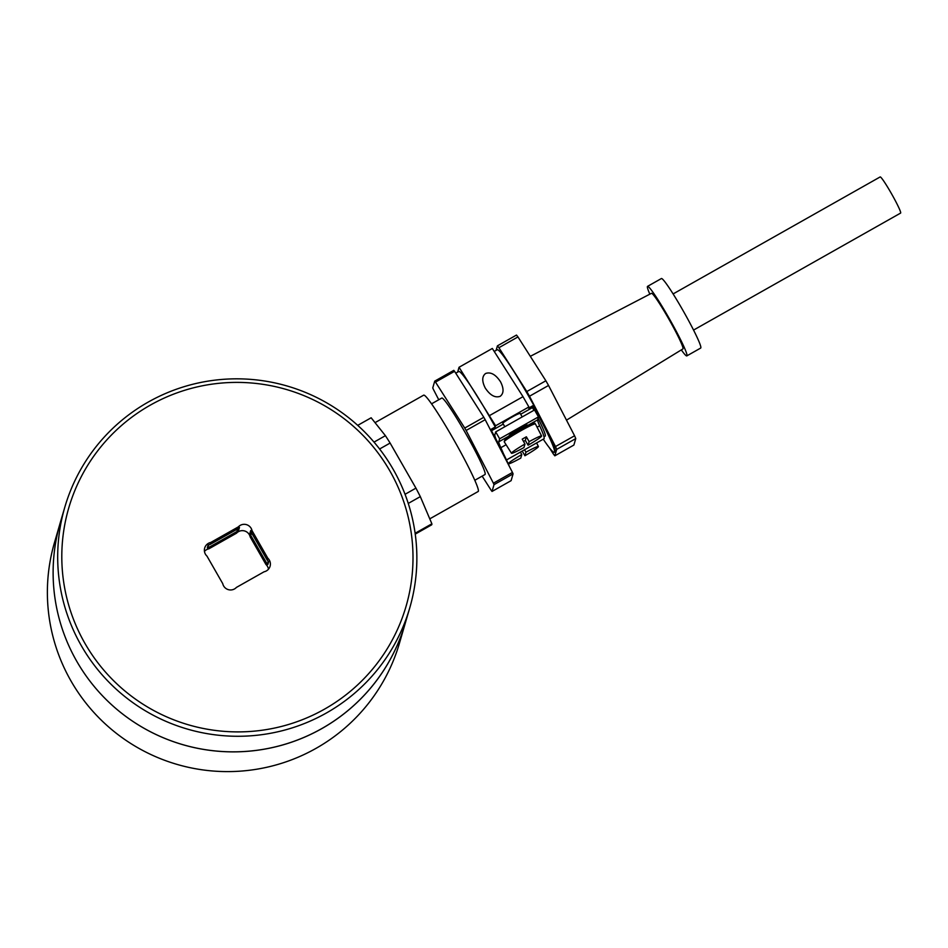 <?xml version="1.0" encoding="UTF-8"?>
<svg xmlns="http://www.w3.org/2000/svg" width="948" height="948" viewBox="0 0 948 948"><rect width="100%" height="100%" fill="white"/><g stroke="black" fill="none" stroke-linecap="round" stroke-linejoin="round"><path stroke-width="1.42" d="M409.666 608.189A179.67 178.639 16.4 0 0 410.52 605.179A179.67 178.639 16.4 0 0 286.106 385.718A179.67 178.639 16.4 0 0 64.891 506.919A179.67 178.639 16.4 0 0 64.037 509.917A179.67 178.639 16.4 0 0 188.451 729.391A179.67 178.639 16.4 0 0 409.666 608.189L405.092 623.748A179.67 178.639 16.2 0 1 255.486 750.472A179.67 178.639 16.2 0 1 78.53 664.311A179.67 178.639 16.2 0 0 321.763 728.633A179.67 178.639 16.2 0 0 405.223 623.381L399.475 643.111A179.67 178.639 -163.8 0 1 316.016 748.363A179.67 178.639 -163.8 0 1 115.881 732.958A179.67 178.639 -163.8 0 1 54.463 542.647L59.475 525.441M405.223 623.381A179.67 178.639 16.2 0 0 405.839 621.224M78.53 664.311A179.67 178.639 -163.6 0 1 59.463 525.5A179.67 178.639 -163.6 0 1 60.316 522.49L64.891 506.919M68.007 510.569A175.676 174.669 -163.6 0 1 283.665 388.716A175.676 174.669 -163.6 0 1 406.799 603.71A175.676 174.669 -163.6 0 1 191.129 725.576A175.676 174.669 -163.6 0 1 68.007 510.569M236.443 587.404L264.054 571.798A7.987 7.94 16.4 0 0 267.798 558.182L252.038 530.655A7.987 7.94 16.4 0 0 238.327 526.887L210.717 542.481A7.987 7.94 16.4 0 0 206.972 556.109L222.744 583.636A7.987 7.94 16.4 0 0 236.443 587.404M268.474 569.215A7.987 7.94 16.4 0 0 265.961 564.498L250.189 536.971A7.987 7.94 16.4 0 0 236.49 533.203L236.988 531.496A7.987 7.94 16.2 0 1 238.695 530.098A31.948 31.758 16.2 0 0 235.732 529.979M236.49 533.203L208.88 548.809L209.378 547.091A7.987 7.94 16.2 0 0 207.304 547.837L208.074 545.171A7.987 7.94 -163.8 0 1 210.148 544.436L237.77 528.83A7.987 7.94 -163.8 0 1 239.465 527.432L238.695 530.098M237.77 528.83L238.327 526.887M210.148 544.436L210.717 542.481M208.88 548.809A7.987 7.94 16.4 0 0 204.46 551.392M265.961 564.498L266.459 562.792A7.987 7.94 16.2 0 1 267.857 564.487A31.948 31.758 16.2 0 0 267.952 560.884M252.654 534.672A31.948 31.758 16.2 0 0 249.94 533.191L250.722 530.524A7.987 7.94 -163.8 0 1 251.469 532.598L267.229 560.126A7.987 7.94 -163.8 0 1 268.639 561.82L267.857 564.487M267.229 560.126L267.798 558.182M209.378 547.091L236.988 531.496M209.022 544.756A31.948 31.758 16.2 0 0 207.304 547.837M251.469 532.598L252.038 530.655M250.189 536.971L250.687 535.264A7.987 7.94 16.2 0 0 249.94 533.191M250.687 535.264L266.459 562.792M408.268 503.424L420.32 496.622A61.49 4.728 -119.5 0 0 415.935 488.137L390.114 443.06A61.49 4.728 -119.5 0 0 385.409 435.677L371.154 417.784A61.49 4.728 -119.5 0 0 371.106 417.807A61.49 4.728 -119.5 0 0 371.059 417.831L357.728 425.356L371.154 417.784M405.045 494.299L415.935 488.137M415.248 534.115L431.601 524.872A61.49 4.728 -119.5 0 0 431.601 524.872A61.49 4.728 -119.5 0 0 431.873 523.806L420.32 496.622M375.029 422.654L423.697 395.15A55.34 4.254 60.5 0 1 452.575 437.632A55.34 4.254 60.5 0 1 478.136 491.514L429.764 518.852M431.565 403.824L441.792 398.041A43.916 3.377 60.5 0 1 465.527 433.189A43.916 3.377 60.5 0 1 485.163 474.284A43.916 3.377 60.5 0 1 484.997 474.521L474.782 480.292M482.153 476.133L491.289 490.471A68.28 5.25 -119.5 0 0 492.048 491.431L511.114 480.66L513.081 473.882L494.015 484.653L492.048 491.431M494.015 484.653A68.28 5.25 -119.5 0 0 493.398 483.196L512.465 472.424L485.186 419.691L466.132 430.463L493.398 483.196M466.132 430.463A68.28 5.25 -119.5 0 0 465.444 429.254A68.28 5.25 -119.5 0 0 464.745 428.058L483.812 417.286L454.566 371.32L435.499 382.091L464.745 428.058M435.499 382.091A68.28 5.25 -119.5 0 0 434.741 381.132L453.796 370.36A68.28 5.25 60.5 0 1 454.566 371.32M438.758 399.76L433.378 389.367A68.28 5.25 -119.5 0 1 432.762 387.91L434.741 381.132M483.812 417.286A68.28 5.25 60.5 0 1 484.499 418.483A68.28 5.25 60.5 0 1 485.186 419.691M512.465 472.424A68.28 5.25 60.5 0 1 513.081 473.882M543.251 439.197A58.693 4.515 -119.5 0 0 554.307 452.326A58.693 4.515 -119.5 0 0 554.521 452.018A58.693 4.515 -119.5 0 0 533.049 405.602L528.546 408.15L528.889 406.965L523 396.667L492.32 348.461L459.045 367.267L495.614 425.759L495.271 426.956L490.768 429.503A58.693 4.515 60.5 0 1 509.36 466.428M495.271 426.956A58.693 4.515 -119.5 0 0 458.785 371.474L455.751 373.192M533.937 410.294A40.124 3.093 -119.5 0 0 532.48 407.581L520.665 414.252M503.281 424.076L491.455 430.759M545.171 436.163A40.124 3.093 -119.5 0 0 538.073 418.258M503.329 453.405A51.903 3.993 -119.5 0 0 500.84 447.705A23.961 1.849 -119.5 0 1 498.778 441.815L499.655 438.806L495.697 431.897L494.82 434.907A31.948 2.453 -119.5 0 0 495.982 439.078A37.956 2.915 60.5 0 1 496.373 439.86M566.501 420.154L682.904 348.935A31.948 2.453 -119.5 0 0 668.139 317.841A31.948 2.453 -119.5 0 0 651.477 293.311L530.311 356.329M681.339 349.919A39.923 3.069 -119.5 0 0 686.826 355.891A39.923 3.069 -119.5 0 0 686.968 355.678A39.923 3.069 -119.5 0 0 669.122 318.315A39.923 3.069 -119.5 0 0 647.543 286.367A39.923 3.069 -119.5 0 0 647.401 286.58A39.923 3.069 -119.5 0 0 649.83 294.153M686.826 355.891L700.69 348.058A39.923 3.069 -119.5 0 0 700.833 347.845A39.923 3.069 -119.5 0 0 682.987 310.482A39.923 3.069 -119.5 0 0 661.408 278.534L647.543 286.367M673.116 293.927L880.171 176.932A20.761 1.6 60.5 0 1 891.013 192.871A20.761 1.6 60.5 0 1 900.6 213.087L693.545 330.082M506.481 459.97L543.939 438.806A51.903 3.993 -119.5 0 0 539.661 425.771A23.961 1.849 60.5 0 1 537.599 419.881L538.476 416.871L534.518 409.963L495.697 431.897M509.811 435.499A10.582 0.794 -29.8 0 1 509.171 435.57A10.582 0.794 -29.8 0 1 518.663 429.219A10.582 0.794 -29.8 0 1 527.526 425.048A10.582 0.794 -29.8 0 1 527.147 425.569M533.049 405.602L532.48 407.581M495.614 425.759L528.889 406.965M504.81 426.754L502.843 423.318A9.978 0.747 -29.8 0 1 505.924 420.865A8.188 0.616 -29.8 0 1 512.05 417.073A8.188 0.616 -29.8 0 1 518.426 413.897A9.978 0.747 -29.8 0 1 520.168 413.387L522.194 416.93M554.307 452.326L554.995 451.935A58.693 4.515 -119.5 0 0 555.208 451.627A58.693 4.515 -119.5 0 0 528.972 396.702A58.693 4.515 -119.5 0 0 497.25 349.741L494.216 351.447M500.165 396.323C495.069 398.077 490.104 395.304 485.246 388.016C481.809 381.191 481.928 376.332 485.625 373.476C490.709 371.723 495.674 374.484 500.532 381.783C503.981 388.609 503.85 393.456 500.165 396.323M517.964 336.931L498.909 347.703A67.557 5.202 -119.5 0 0 497.427 345.842L516.482 335.071A67.557 5.202 60.5 0 1 517.964 336.931L545.87 380.776A67.557 5.202 60.5 0 1 547.209 383.111A67.557 5.202 60.5 0 1 548.548 385.457L574.571 435.772A67.557 5.202 60.5 0 1 575.768 438.592L573.884 445.05L554.829 455.822A67.557 5.202 -119.5 0 1 553.348 453.974L549.496 447.93M548.548 385.457L529.494 396.228A67.557 5.202 -119.5 0 0 528.154 393.882A67.557 5.202 -119.5 0 0 526.804 391.548L545.87 380.776M521.791 454.566L520.76 458.109A17.372 1.292 -29.8 0 1 508.27 463.797A17.372 1.292 -29.8 0 1 521.791 454.566L520.393 452.113M535.407 423.934C532.788 424.337 540.324 420.189 523.877 428.235L505.213 439.777L504.218 441.792A17.965 1.339 -29.8 0 1 504.218 441.792A17.965 1.339 -29.8 0 1 504.218 441.673A17.965 1.339 -29.8 0 1 520.357 431.02A17.965 1.339 -29.8 0 1 535.407 423.934L541.616 435.985A17.372 1.292 -29.8 0 1 528.107 445.204L525.322 440.393A17.621 1.315 -29.8 0 1 523.509 441.436M524.979 444.019L523.948 447.563A17.372 1.292 -29.8 0 1 511.47 453.251A17.372 1.292 -29.8 0 1 524.979 444.019L522.218 439.149A17.621 1.315 -29.8 0 1 524.303 437.964A17.621 1.315 -29.8 0 1 526.377 436.803L529.138 441.661A17.372 1.292 -29.8 0 1 541.616 435.985M499.655 438.806L538.476 416.871M524.552 449.767L525.95 452.208A17.372 1.292 -29.8 0 1 538.428 446.532A17.372 1.292 -29.8 0 1 524.919 455.751L522.218 451.082M523 396.667L489.725 415.461M575.768 438.592L556.701 449.364A67.557 5.202 -119.5 0 0 555.504 446.544L574.571 435.772M529.494 396.228L555.504 446.544M498.909 347.703L526.804 391.548M496.1 350.381L497.427 345.842M556.701 449.364L554.829 455.822M525.95 452.208L524.919 455.751M529.138 441.661L528.107 445.204M525.322 440.393L526.377 436.803M457.635 372.126L459.045 367.267M379.603 448.996L390.114 443.06M374.022 442.112L385.409 435.677M415.129 533.262L431.873 523.806M509.834 435.488A9.978 0.747 -29.8 0 1 509.787 435.452A9.978 0.747 -29.8 0 1 509.787 435.381A9.978 0.747 -29.8 0 1 518.757 429.468A9.978 0.747 -29.8 0 1 527.112 425.534L526.875 425.119M509.823 436.116A10.309 0.77 -29.8 0 1 509.834 436.08A10.309 0.77 -29.8 0 1 519.089 429.989A10.309 0.77 -29.8 0 1 527.633 425.889L528.273 425.948M500.84 447.705L506.09 444.742M537.101 427.216L539.661 425.771M527.278 425.723L537.599 419.881M498.778 441.815L509.846 435.57M504.514 440.595A17.171 1.28 -29.8 0 1 519.931 430.404A17.171 1.28 -29.8 0 1 534.317 423.756M509.562 435.037L509.562 436.661M511.47 453.251L504.229 441.792M538.428 446.532L536.592 442.965"/></g></svg>
